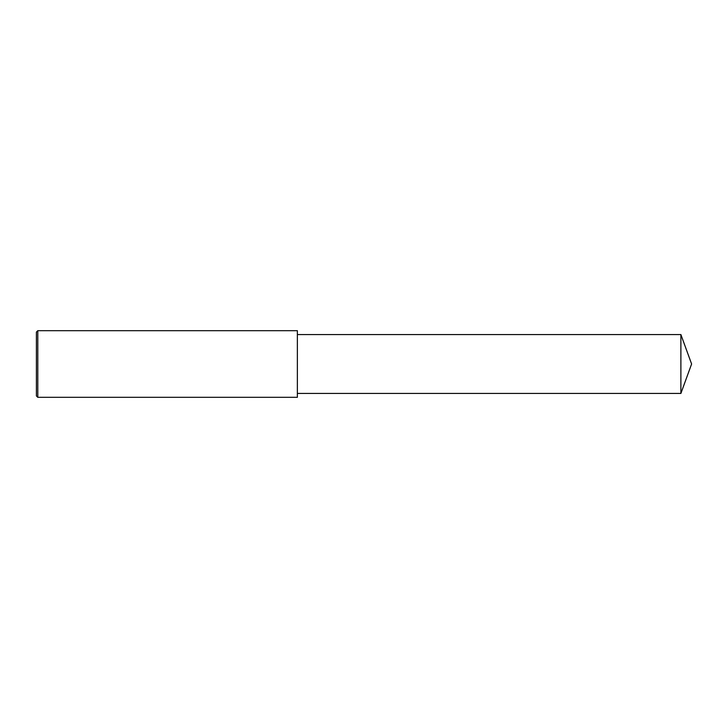 <?xml version="1.0" encoding="UTF-8"?>
<svg xmlns="http://www.w3.org/2000/svg" width="728" height="728" viewBox="0 0 728 728"><rect width="100%" height="100%" fill="white"/><g stroke="black" fill="none" stroke-linecap="round" stroke-linejoin="round"><path stroke-width="1.09" d="M37.792 364L37.792 397.315L36.4 395.923L36.4 332.077L37.792 330.685L37.792 364M37.792 330.685L297.37 330.685L297.37 397.315L37.792 397.315M297.37 334.571L680.889 334.571L680.889 393.429L297.37 393.429M680.889 393.429L691.6 364L680.889 334.571"/></g></svg>

